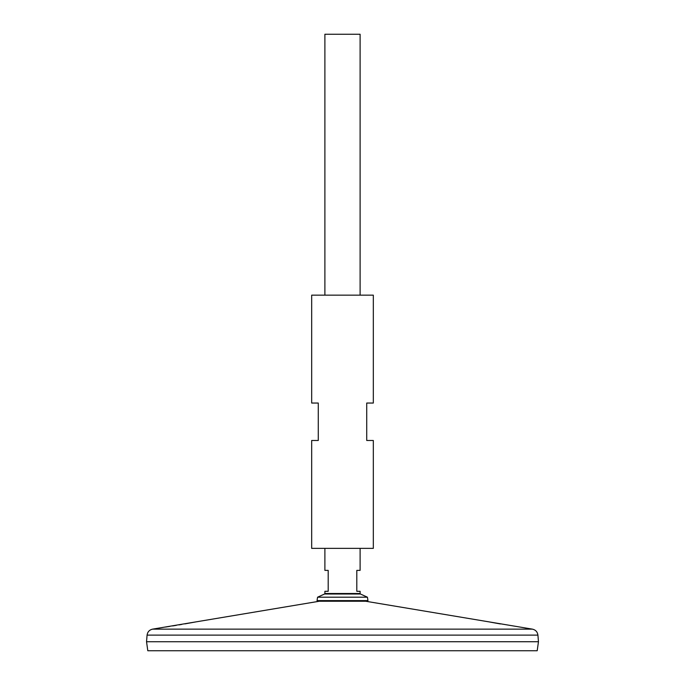 <?xml version="1.0" encoding="UTF-8"?>
<svg xmlns="http://www.w3.org/2000/svg" width="685" height="685" viewBox="0 0 685 685"><rect width="100%" height="100%" fill="white"/><g stroke="black" fill="none" stroke-linecap="round" stroke-linejoin="round"><path stroke-width="1.03" d="M373.325 295.158L311.675 295.158L311.675 403.045L318.277 403.045L318.277 440.481L311.675 440.481L311.675 548.368L373.325 548.368L373.325 440.481L366.723 440.481L366.723 403.045L373.325 403.045L373.325 295.158M165.436 627.066L166.934 626.835M167.268 626.784L169.623 626.415M172.603 625.936L176.353 625.328M178.948 624.9L181.628 624.446M184.89 623.881L195.131 622.031M319.253 601.25L160.17 627.871M160.29 627.854L160.838 627.768M161.446 627.683L162.199 627.563M365.747 601.25L532.425 629.138L152.575 629.138L160.076 627.888M500.435 623.941L492.335 622.494M492.215 622.468L489.895 622.04M367.083 601.25L317.917 601.25L317.035 600.617L367.965 600.617L367.083 601.25M317.575 597.2L324.562 594.006L360.438 594.006L367.425 597.2L317.575 597.2L317.035 600.617M360.113 295.158L360.113 34.25L324.887 34.25L324.887 295.158M324.887 548.368L324.887 570.382L328.192 570.382L328.192 591.301L324.887 591.301L324.887 593.501L360.113 593.501L360.438 594.006M360.113 593.501L360.113 591.301L356.808 591.301L356.808 570.382L360.113 570.382L360.113 548.368M537.194 650.75L147.806 650.75L146.539 641.742L538.461 641.742L537.194 650.75M146.539 641.725L147.078 635.115L537.922 635.115L538.461 641.725L146.564 641.742M367.425 597.2L367.965 600.617M324.562 594.006L324.887 593.501M537.922 635.115C537.451 631.878 535.619 629.883 532.425 629.138M147.078 635.115C147.549 631.878 149.381 629.883 152.575 629.138"/></g></svg>
